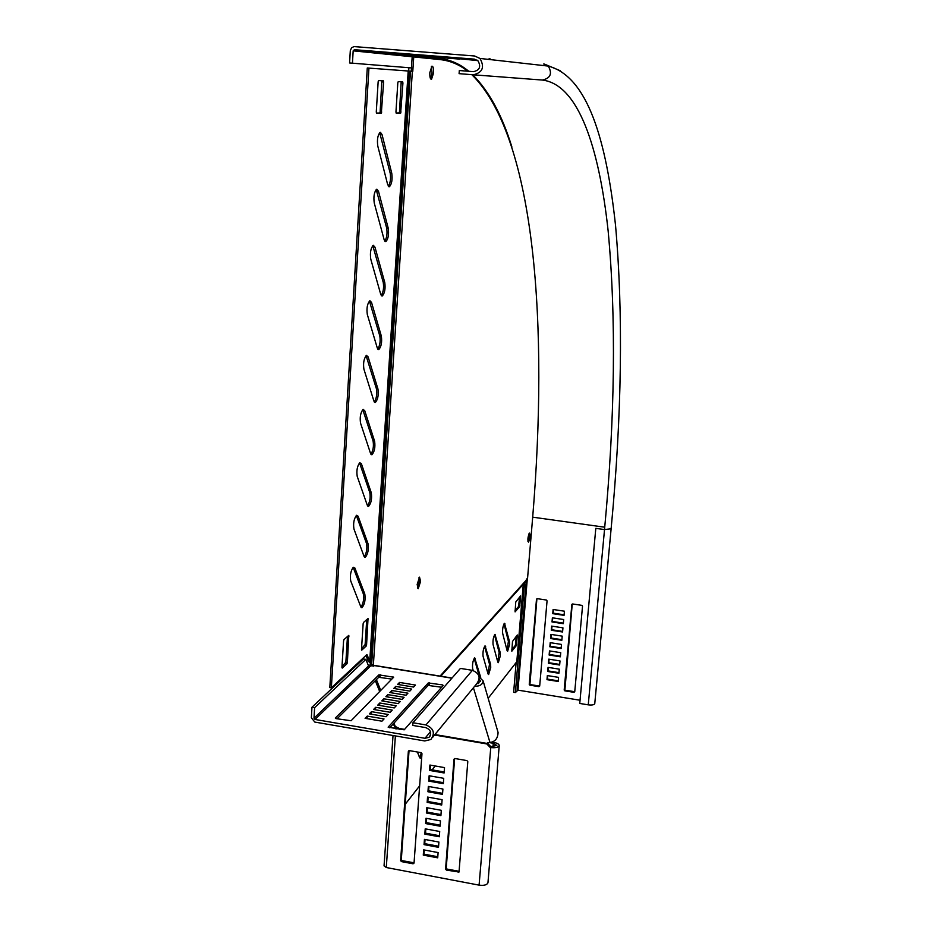 <?xml version="1.0" encoding="UTF-8"?>
<svg xmlns="http://www.w3.org/2000/svg" width="932" height="932" viewBox="0 0 932 932"><rect width="100%" height="100%" fill="white"/><g stroke="black" fill="none" stroke-linecap="round" stroke-linejoin="round"><path stroke-width="1.4" d="M473.2 670.516L472.594 668.465C472.256 663.945 472.943 660.404 474.668 657.829L480.714 677.413M474.167 658.341L479.549 677.04M490.616 664.318L490.721 667.463L488.636 674.547L488.077 673.987L483.044 656.21C482.729 651.771 483.405 648.311 485.048 645.818L490.616 664.318L489.498 664.143L488.018 673.801M500.239 652.668L500.344 655.767L498.329 662.652L497.793 662.093L493.051 644.478C492.76 640.121 493.412 636.742 494.985 634.331L500.239 652.668L499.144 652.493L497.735 661.895M509.478 641.496L509.559 644.536L507.625 651.247L507.101 650.687L502.628 633.236C502.371 628.972 503 625.663 504.503 623.322L509.478 641.496L508.406 641.321L507.055 650.489M529.318 533.209C527.803 537.053 527.5 540.024 528.432 542.098L528.584 541.981C530.11 538.137 530.401 535.178 529.469 533.104L529.318 533.209M353.251 567.239C350.688 571.013 349.85 575.58 350.723 580.939L360.812 606.825L362.012 607.676C364.668 604.39 365.6 599.858 364.82 594.092L354.871 567.996L353.251 567.239M359.787 462.68C357.212 466.093 356.362 470.66 357.224 476.403L367.29 505.26L368.618 506.332C371.192 503.222 372.089 498.713 371.309 492.83L361.406 463.787L359.787 462.68M356.502 515.291C353.927 518.879 353.088 523.458 353.95 529.003L364.028 556.357L365.297 557.324C367.907 554.109 368.827 549.6 368.047 543.775L358.121 516.223L356.502 515.291M363.107 409.381C360.533 412.608 359.682 417.187 360.544 423.128L370.575 453.523L371.973 454.723C374.524 451.694 375.398 447.197 374.617 441.255L364.727 410.686L363.107 409.381M366.486 355.407C363.911 358.436 363.049 363.014 363.899 369.154L373.918 401.121L375.375 402.461C377.891 399.513 378.742 395.028 377.961 389.017L368.105 356.886L366.486 355.407M369.899 300.721L369.853 300.733C367.301 303.646 366.451 308.224 367.313 314.468L377.297 348.055L378.823 349.547C381.293 346.681 382.132 342.207 381.351 336.126L371.518 302.387L369.899 300.721M373.359 245.314L373.243 245.349C370.726 248.168 369.899 252.747 370.75 259.073L380.722 294.314L382.318 295.957C384.741 293.172 385.568 288.71 384.776 282.559L374.979 247.178L373.359 245.314M376.866 189.173L376.668 189.231C374.198 191.969 373.394 196.547 374.245 202.943L384.182 239.874L385.848 241.691C388.236 238.976 389.04 234.515 388.26 228.305L378.474 191.246L376.866 189.173M380.419 132.286L380.151 132.344C377.728 135.012 376.936 139.59 377.786 146.068L387.7 184.722L389.425 186.726C391.778 184.093 392.558 179.631 391.778 173.34L382.027 134.569L380.419 132.286M429.838 72.626L431.924 66.16C433.17 66.23 433.73 68.479 433.578 72.906L431.504 79.36C430.246 79.302 429.699 77.053 429.838 72.626M431.376 66.638L432.075 72.778L430.537 78.766L432.075 72.778L431.376 66.638M417.152 584.469L419.528 577.153L420.588 581.393L418.223 588.709L417.152 584.469M419.004 577.619L419.249 581.195L417.396 588.034M369.922 662.524L371.67 664.097L368.245 661.219L369.701 661.452L408.204 71.007L412.783 71.368L413.738 56.922L353.17 50.841L354.381 49.699L474.388 59.135L477.918 60.731C481.238 66.568 479.759 70.215 473.468 71.671L459.313 70.529L459.092 73.651L473.246 74.793C482.636 72.638 484.873 67.186 479.957 58.436L474.609 55.99L354.113 46.6L351.655 47.648L350.304 50.619L349.582 62.957L352.447 63.19L353.17 50.841M408.519 71.03L409.276 71.1L370.598 663.025L366.917 654.555L331.349 687.839L368.944 68.106L367.278 67.978L411.233 71.24L412.177 56.805M440.673 676.189L524.46 582.826L527.594 577.828L532.673 517.353C548.354 328.122 536.063 138.53 471.86 74.688M467.748 71.205C459.383 64.588 450.203 60.72 440.219 59.601L413.738 56.922M411.233 71.24L412.783 71.368M373.65 666.205L371.891 665.168L372.101 666.135M527.896 541.212L528.933 533.838L527.896 541.212M371.891 665.168L370.983 663.596M412.363 71.333L373.336 665.401L371.67 664.097L410.488 71.193L409.731 71.123M367.278 67.978L329.812 687.583L331.349 687.839M360.964 607.151C363.363 603.284 364.156 598.857 363.329 593.87L353.146 567.332M367.546 505.831C369.864 502.15 370.621 497.746 369.806 492.62L359.531 462.866M364.237 556.8C366.591 553.025 367.371 548.61 366.544 543.554L356.315 515.431M370.901 454.233C373.173 450.622 373.907 446.23 373.091 441.057L362.781 409.614M374.291 401.972C376.528 398.453 377.239 394.061 376.435 388.83L366.078 355.675M377.74 349.069C379.93 345.609 380.617 341.24 379.813 335.951L369.41 301.024M381.223 295.479C383.367 292.1 384.031 287.732 383.238 282.384L372.788 245.64M384.753 241.213C386.85 237.905 387.491 233.536 386.698 228.142L376.202 189.522M388.329 186.26C390.38 182.998 390.997 178.641 390.205 173.201L379.673 132.659M341.986 666.683L345.865 662.174L347.461 636.521M361.534 648.754L365.123 644.548L366.73 619.652M396.053 112.982L399.117 112.97L399.49 111.863L401.191 81.795M376.4 113.063L379.708 113.052L380.139 111.898L381.817 80.758M365.927 655.487L368.245 661.219M347.38 662.419L348.789 635.379L344.001 639.55L343.582 640.89L341.939 667.405L342.242 668.093L346.96 663.759L347.38 662.419L345.865 662.174M366.579 644.781L368.024 618.533L363.538 622.448L363.142 623.729L361.488 649.453L361.709 650.175L366.183 646.062L366.579 644.781L365.123 644.548M397.824 82.738L395.949 112.003L396.217 113.121L400.643 113.11L402.927 83.006L402.671 81.865L398.232 81.632L397.824 82.738M378.147 81.736L376.272 112.05L376.563 113.203L381.328 113.191L383.623 82.016L383.343 80.839L378.59 80.583L378.147 81.736M368.944 68.106L408.204 71.007M488.17 698.289L516.794 661.708L523.283 584.131M396.916 729.022L395.983 726.692M435.197 765.976L432.145 769.879M419.645 785.839L405.245 804.246M421.812 755.968L420.39 758.264L419.668 757.763L417.42 752.019M519.683 606.557L515.081 611.881L515.757 602.014L520.592 595.898L519.683 606.557L518.623 606.406L515.058 610.507M516.433 645.503L511.819 651.212L512.495 641.461L517.318 634.972L516.433 645.503L515.384 645.34L511.819 649.755M395.564 728.789L394.574 726.331M421.369 752.73L419.598 757.611M484.547 646.365L489.498 664.143M494.484 634.89L499.144 652.493M504.002 623.904L508.406 641.321M519.555 597.074L518.623 606.406M516.293 636.207L515.384 645.34M438.867 57.365L456.261 58.739L438.867 57.318M434.999 56.957L452.509 58.343L434.999 56.91M431.062 56.549L448.711 57.935L431.073 56.491M427.077 56.13L444.844 57.528L427.077 56.071M376.971 51.575L436.013 57.33L376.971 51.575M414.717 54.825L432.879 56.258L414.728 54.767M418.899 55.268L436.933 56.689L418.911 55.209M423.023 55.699L440.918 57.108L423.023 55.64M442.677 57.772L459.954 59.124L442.688 57.714M477.312 60.231L433.799 56.048L477.813 60.638M410.476 54.382L428.767 55.815L410.476 54.324M411.443 67.919L352.447 63.19M524.576 582.721L515.384 692.569L517.971 690.134L580.042 700.235M408.682 71.042L408.903 67.71M516.13 662.57L513.649 692.278L515.384 692.569M543.706 64.005L548.296 66.09C552.49 73.558 550.521 78.218 542.412 80.059C578.457 84.474 599.136 147.594 608.142 230.915C616.262 318.115 615.05 417.664 604.519 529.574L595.804 528.351L579.751 703.45L588.255 704.848C591.902 705.279 594.057 704.895 594.756 703.683L594.767 703.543M552.385 617.799L563.685 619.524L563.324 623.683L552.012 621.959L552.385 617.799M551.651 626.106L562.951 627.842L562.578 631.989L551.29 630.253L551.651 626.106M550.928 634.389L562.217 636.137L561.845 640.284L550.567 638.525L550.928 634.389M550.206 642.661L561.483 644.42L561.111 648.544L549.845 646.785L550.206 642.661M529.865 685.183L529.236 684.391L536.494 599.253L537.251 598.659L546.42 600.033L547.061 600.837L539.686 686.08L538.929 686.651L529.865 685.183L536.914 598.693M548.051 667.37L559.282 669.153L558.92 673.265L547.69 671.471L548.051 667.37M548.773 659.145L560.015 660.928L559.643 665.04L548.412 663.258L548.773 659.145M549.484 650.909L560.749 652.68L560.377 656.804L549.123 655.033L549.484 650.909M553.107 609.481L564.431 611.194L564.058 615.365L552.746 613.652L553.107 609.481M564.827 690.845L564.186 690.041L571.852 604.565L572.621 603.971L581.871 605.357L582.523 606.161L574.741 691.754L573.972 692.325L564.827 690.845L572.236 604.018M547.329 675.572L558.548 677.366L558.186 681.467L546.979 679.661L547.329 675.572M563.371 623.124L552.42 621.446L552.734 617.858M562.637 631.418L551.686 629.729L552 626.164M561.903 639.69L550.963 638.001L551.278 634.447M561.169 647.961L550.253 646.249L550.556 642.719M539.686 686.045L530.285 684.612M558.967 672.648L548.086 670.912L548.4 667.417M559.701 664.434L548.808 662.71L549.111 659.204M560.435 656.198L549.53 654.485L549.833 650.967M564.105 614.805L553.142 613.139L553.457 609.54M574.741 691.684L565.211 690.263M558.245 680.838L547.375 679.09L547.678 675.618M491.968 742.105L493.878 742.431C497.467 743.154 499.249 744.249 499.214 745.705C498.166 747.499 495.16 748.093 490.232 747.511L486.819 743.934L488.252 742.594L489.976 742.454C495.148 741.732 497.851 738.4 498.072 732.459L497.21 729.465M392.943 724.269L395.331 726.564L399.42 728.486L399.327 729.43M474.668 686.232C479.817 686.325 482.636 684.554 483.125 680.919L479.165 676.982M476.438 684.076L480.597 681.199L479.223 679.335M370.435 663.048L369.596 666.252M434.557 735.01L486.819 743.934L487.448 742.757M488.962 742.536L493.273 743.27L496.826 745.46L490.838 746.66L487.424 743.084M393.024 735.511L384.054 865.886L386.291 867.517L479.083 885.132C483.929 885.75 486.888 884.992 487.949 882.86L487.972 882.511M414.041 863.102L421.975 753.708L421.124 752.66L409.311 750.61L408.344 751.343L400.609 860.562L401.436 861.599L413.086 863.801L414.041 863.102M409.043 750.598L401.319 859.595L402.146 860.632L414.064 862.822M423.279 855.122L437.714 857.824L438.11 852.57L423.664 849.879L423.279 855.122L423.967 854.143L437.795 856.729M424.27 849.984L423.967 854.143M424.829 834.105L439.31 836.773L439.706 831.495L425.213 828.839L424.829 834.105L425.516 833.161L439.391 835.713M425.819 828.944L425.516 833.161M426.378 812.984L440.906 815.617L441.302 810.316L426.774 807.683L426.378 812.984L427.066 812.063L440.987 814.591M427.38 807.799L427.066 812.063M427.951 791.757L442.514 794.355L442.91 789.02L428.336 786.422L427.951 791.757L428.627 790.86L442.584 793.342M428.953 786.538L428.627 790.86M429.524 770.403L444.121 772.966L444.529 767.607L429.908 765.044L429.524 770.403L430.2 769.529L444.203 771.987M430.526 765.16L430.2 769.529M428.732 781.098L443.317 783.672L443.714 778.325L429.128 775.75L428.732 781.098L429.419 780.212L443.387 782.682M429.734 775.855L429.419 780.212M427.159 802.382L441.71 805.003L442.106 799.679L427.555 797.07L427.159 802.382L427.846 801.473L441.78 803.978M428.161 797.186L427.846 801.473M425.609 823.562L440.102 826.218L440.498 820.917L425.994 818.273L425.609 823.562L426.285 822.63L440.184 825.169M426.6 818.389L426.285 822.63M424.048 844.625L438.506 847.316L438.914 842.05L424.444 839.371L424.048 844.625L424.736 843.67L438.588 846.233M425.05 839.487L424.736 843.67M454.63 758.532L446.242 868.053L447.08 869.09L459.208 871.315M453.989 759.265L445.578 869.043L446.416 870.092L459.022 872.026L467.794 761.654L466.944 760.594L454.979 758.52L453.989 759.265L454.525 758.555M365.868 659.367L314.608 707.668L311.975 707.225L363.433 658.971L365.868 659.367L368.536 665.949L375.817 665.646M311.975 707.225L311.358 717.768L314.818 722.079L424.782 740.963L430.887 739.472C435.326 733.135 433.683 728.288 425.947 724.945L412.946 722.743L412.748 725.411L425.761 727.612C430.922 729.861 432.005 733.1 429.023 737.317L430.235 735.849M314.608 707.668L313.991 718.222L314.981 719.446L424.98 738.295L429.023 737.317M432.681 737.282L476.823 683.61C480.935 677.774 479.444 673.347 472.373 670.329L460.443 668.407L412.946 722.743M442.525 684.904L428.277 682.946L388.143 727.17L404.208 729.814L443.224 685.404L442.525 684.904L442.42 686.325M441.605 687.245L428.103 685.416L389.751 727.799M388.166 714.483L371.484 711.664L369.363 713.865L386.104 716.708L388.166 714.483M371.32 714.203L371.484 711.664M396.251 705.769L379.79 703.008L377.728 705.151L394.248 707.924L396.251 705.769M379.615 705.466L379.79 703.008M404.092 697.311L387.852 694.608L385.86 696.682L402.158 699.396L404.092 697.311M387.689 696.996L387.852 694.608M411.723 689.074L395.692 686.43L393.758 688.457L409.835 691.113L411.723 689.074M395.529 688.748L395.692 686.43M399.537 682.434L397.615 684.426L413.598 687.059L415.462 685.055L399.537 682.434L399.374 684.717M407.936 693.163L391.801 690.496L389.832 692.546L406.026 695.225L407.936 693.163M391.638 692.837L391.801 690.496M400.201 701.505L383.844 698.779L381.829 700.887L398.232 703.637L400.201 701.505M383.681 701.202L383.844 698.779M392.232 710.102L375.666 707.306L373.581 709.485L390.205 712.281L392.232 710.102M375.503 709.8L375.666 707.306M384.042 718.933L367.243 716.091L365.099 718.327L381.945 721.193L384.042 718.933M367.068 718.665L367.243 716.091M335.974 718.619L351.084 720.751L393.677 677.203L378.881 674.861L335.299 718.059L335.974 718.619M391.859 679.09L378.718 677.308L337.035 718.793M479.421 676.306L480.562 676.492M440.055 676.096L525.31 581.218M382.003 81.888L383.623 82.016M380.139 111.898L381.747 112.038M381.363 113.18L379.743 113.04L381.328 113.191M401.354 82.878L402.927 83.006M399.49 111.863L401.051 111.991M399.082 112.97L400.643 113.11M364.727 645.829L366.183 646.062M367.336 619.128L368.233 619.267M345.446 663.514L346.96 663.759M348.09 635.973L349.022 636.113M380.419 134.418L382.027 134.569M390.205 173.201L391.778 173.34M376.877 191.083L378.474 191.246M386.698 228.142L388.26 228.305M373.382 247.015L374.979 247.178M383.238 282.384L384.776 282.559M369.934 302.213L371.518 302.387M379.813 335.951L381.351 336.126M366.532 356.7L368.105 356.886M376.435 388.83L377.961 389.017M363.177 410.488L364.727 410.686M373.091 441.057L374.617 441.255M356.583 516.002L358.121 516.223M366.544 543.554L368.047 543.775M359.857 463.577L361.406 463.787M369.806 492.62L371.309 492.83M353.356 567.774L354.871 567.996M363.329 593.87L364.82 594.092M440.801 676.213L523.26 584.294M515.617 644.431L516.666 644.606M518.844 605.497L519.916 605.66M504.072 623.776L505.062 623.939M494.554 634.774L495.568 634.937M484.605 646.26L485.654 646.424M474.225 658.248L475.297 658.423M438.739 59.45L439.799 58.506L354.381 49.699M526.417 579.133L517.109 690.251M542.412 80.059L473.246 74.793M439.799 58.506C450.354 59.718 460 63.982 468.749 71.286M472.652 74.746C488.962 90.975 502.045 115.079 511.913 147.058M532.685 517.167L604.74 527.209M611.124 528.759L604.519 529.574L588.255 704.848M544.404 64.098L560.085 70.669M489.941 58.704L489.871 59.543L489.976 58.704M489.137 58.646L489.079 59.462M527.372 578.073L517.971 690.134M574.345 691.742L573.972 692.325M376.388 679.626L380.745 690.437M393.956 723.15L395.331 726.564M399.42 728.486L404.605 729.372M434.941 734.544L486.795 743.387M473.421 687.758L489.976 742.454M478.186 682.108L478.629 683.599M399.467 729.022L404.197 729.826M493.273 743.27L492.981 746.835M479.083 885.132L490.838 746.66M408.344 751.343L408.95 750.621M400.609 860.562L401.319 859.595M401.436 861.599L402.146 860.632M413.086 863.801L413.773 862.822M445.578 869.043L446.242 868.053M446.416 870.092L447.08 869.09M458.206 872.317L458.847 871.315M395.378 735.907L386.291 867.517M375.281 665.739L451.892 678.193M368.536 665.949L313.991 718.222M472.373 670.329L425.947 724.945M430.502 731.667L424.98 738.295M370.412 666.147L314.981 719.446M429.396 685.241L429.57 682.783M428.103 685.416L428.277 682.946M378.718 677.308L378.881 674.861M380.023 677.145L380.186 674.698M392.885 678.042L392.966 676.795M399.117 112.97L400.69 113.098M388.737 186.656L389.425 186.726M385.149 241.621L385.848 241.691M381.607 295.875L382.318 295.957M378.101 349.465L378.823 349.547M374.652 402.368L375.375 402.461M371.239 454.63L371.973 454.723M364.563 557.208L365.297 557.324M367.884 506.239L368.618 506.332M361.29 607.571L362.012 607.676M594.756 703.683L611.112 528.863C621.877 415.509 623.357 314.41 615.551 225.567C606.324 140.231 587.777 76.517 548.296 66.09L479.957 58.436M498.072 732.459L483.125 680.919M375.305 680.709L379.697 691.521M487.949 882.86L499.214 745.705M452.02 678.042L375.48 665.599"/></g></svg>
